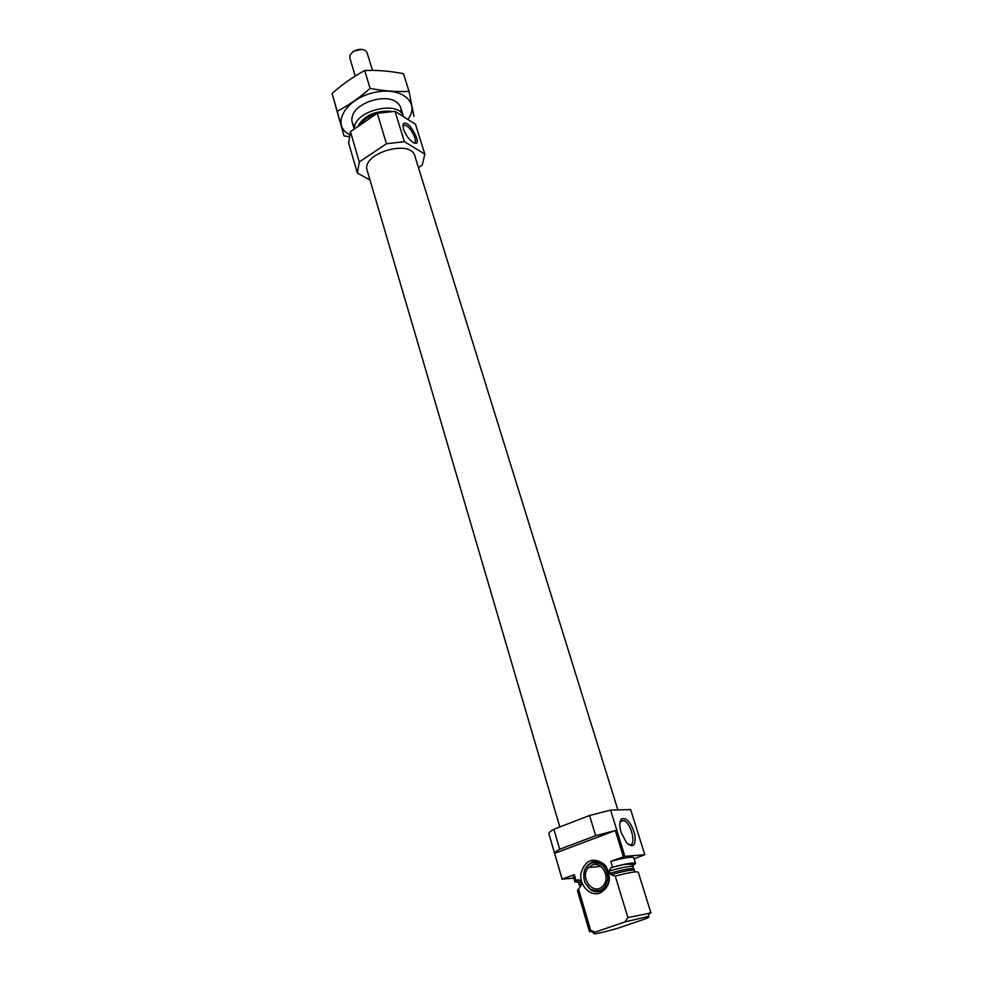 <?xml version="1.0" encoding="UTF-8"?>
<svg xmlns="http://www.w3.org/2000/svg" width="983" height="983" viewBox="0 0 983 983"><rect width="100%" height="100%" fill="white"/><g stroke="black" fill="none" stroke-linecap="round" stroke-linejoin="round"><path stroke-width="1.47" d="M413.634 142.744C419.52 143.395 409.923 124.939 404.455 125.074L402.87 126.143L404.455 125.074M634.096 858.786L644.799 854.706L630.631 809.587L610.603 810.127L589.567 815.497L595.673 835.697L559.708 849.263C556.439 851.045 554.756 852.421 554.658 853.367L562.116 879.121L574.318 874.661L573.175 876.086L574.871 881.837L578.409 882.292M562.116 879.121L573.777 878.126M635.571 863.516L633.789 857.778C632.487 856.476 624.807 857.655 610.762 861.317L612.544 867.166C626.601 863.467 634.281 862.251 635.571 863.516L632.843 865.581C637.414 862.042 630.226 862.718 611.266 867.62L612.544 867.166M644.799 854.706L624.856 856.353L610.762 861.317M589.567 815.497L553.871 829.247L559.708 849.263M595.673 835.697L615.321 830.537L623.382 856.697M610.603 810.127L624.856 856.353M553.871 829.247C550.369 831.262 548.723 832.785 548.932 833.817L562.129 879.318M574.318 874.661L576.013 880.449L574.871 881.837M576.013 880.449L578.815 879.773L581.014 881.21L581.211 885.425L577.451 890.659L589.431 931.503L591.84 931.663M610.627 867.915C622.35 864.241 629.71 863.307 632.683 865.114L633.113 866.785C631.553 865.618 623.468 867.055 608.833 871.11L611.266 867.62M608.833 871.11L610.984 874.673L615.26 876.111L627.891 917.594L650.93 912.937L638.299 872.29C637.033 871.11 629.353 872.388 615.26 876.111M578.618 889.32L590.672 930.397L589.431 931.503M649.222 913.92L648.461 915.554M590.672 930.397L595.329 932.081L593.83 932.879C591.815 934.882 599.655 933.383 617.361 928.394L646.433 918.466C649.259 917.139 649.788 916.5 648.018 916.525L624.93 921.919L627.891 917.594M595.329 932.081L624.93 921.919M403.485 116.682L403.472 116.608C399.663 99.271 352.713 110.993 354.494 128.896M371.758 117.075L360.601 124.718M418.451 167.589L422.235 165.107L424.853 154.122L404.382 141.663L386.466 143.751L377.263 113.303L350.44 131.673L348.621 142.94L357.345 173.033L370.013 180.061M386.466 143.751L359.274 161.998L350.44 131.673M359.274 161.998L357.345 173.033M424.853 154.122L415.477 124.251L395.031 111.325L377.263 113.303M403.435 129.056C405.377 134.45 408.35 138.75 412.356 141.957C425.86 150.706 408.068 116.399 403.153 124.214L403.435 129.056M404.382 141.663L395.031 111.325M617.877 809.931L414.887 156.1C410.857 138.48 360.81 153.594 367.212 170.501L559.819 826.961M621.072 832.331L626.417 842.529C633.199 848.366 636.013 845.712 634.846 834.604C631.197 822.685 626.773 817.438 621.551 818.864C619.388 821.284 619.229 825.769 621.072 832.331M599.913 893.105C609.644 887.452 611.795 878.741 606.376 866.981L604.053 864.094C593.056 856.82 585.364 859.818 580.965 873.088C579.012 885.105 589.997 896.865 599.913 893.105M615.321 830.537L554.658 853.367M600.81 891.237C597.173 892.441 593.671 891.876 590.291 889.566L585.094 882.955C582.059 873.199 584.394 866.256 592.085 862.116C596.57 860.653 600.711 861.71 604.508 865.286L606.585 867.866C611.426 878.384 609.509 886.175 600.81 891.237M591.643 863.013C601.363 861.661 606.769 866.846 607.875 878.556C605.319 889.726 599.335 893.178 589.947 888.902L585.045 882.66C582.182 873.469 584.381 866.92 591.643 863.013M592.258 865.065C601.94 860.825 610.91 877.721 603.095 885.732C593.941 896.828 578.68 877.327 588.645 867.498L592.258 865.065M628.26 844.372L628.641 844.532C637.07 848.083 631.774 822.869 623.689 820.535L620.875 820.965L619.966 822.255M344.025 135.9L332.07 93.52C342.195 84.452 353.069 76.785 364.693 70.53C377.312 70.014 390.239 71.071 403.485 73.713L409.039 91.358C396.751 92.009 383.763 91.026 370.099 88.409C359.618 97.661 348.658 105.292 337.218 111.312L344.025 135.9L348.523 136.612M332.07 93.52L337.218 111.312M364.693 70.53L370.099 88.409M413.966 116.424L409.039 91.358M400.831 112.467C401.617 108.351 400.241 104.948 396.69 102.257C385.975 93.373 356.571 102.257 352.565 115.576C351.103 119.791 351.828 123.379 354.765 126.377M407.834 119.434C421.105 102.318 400.769 85.681 372.999 92.795C345.144 99.406 331.173 124.669 348.732 134.155L349.174 134.413M361.855 49.383L353.597 51.128L352.319 52.259M372.483 70.42L367.101 52.799L365.307 50.514C361.547 48.609 357.419 49.039 352.946 51.78L350.071 55.122L349.837 58.009L355.219 76.035M577.254 880.006C575.055 881.468 575.411 882.144 578.323 882.046M581.014 881.21L578.729 883.201L579.38 885.425L580.904 885.867M581.666 883.447L579.38 885.425M633.113 866.785L633.789 868.997C632.241 867.842 624.156 869.304 609.521 873.359M581.211 885.425L579.724 887.6M634.465 871.221C635.989 868.874 628.162 870.029 610.984 874.673M390.558 111.239C374.732 110.637 363.771 115.797 357.64 126.746M376.526 113.807C368.539 116.301 362.887 120.184 359.569 125.431M578.815 879.773L578.151 881.567L578.729 883.201M633.789 868.997L634.17 870.029M593.83 932.879L590.218 930.668M648.018 916.525L649.8 912.679M352.184 122.162L354.212 129.092M400.646 107.528L403.472 116.608M604.508 865.286L604.053 864.094M606.585 867.866L606.376 866.981M589.947 888.902L590.291 889.566M588.645 867.498L600.748 866.379M402.932 125.996L403.153 124.214M620.04 821.923L623.689 820.535M620.875 820.965L621.551 818.864"/></g></svg>
